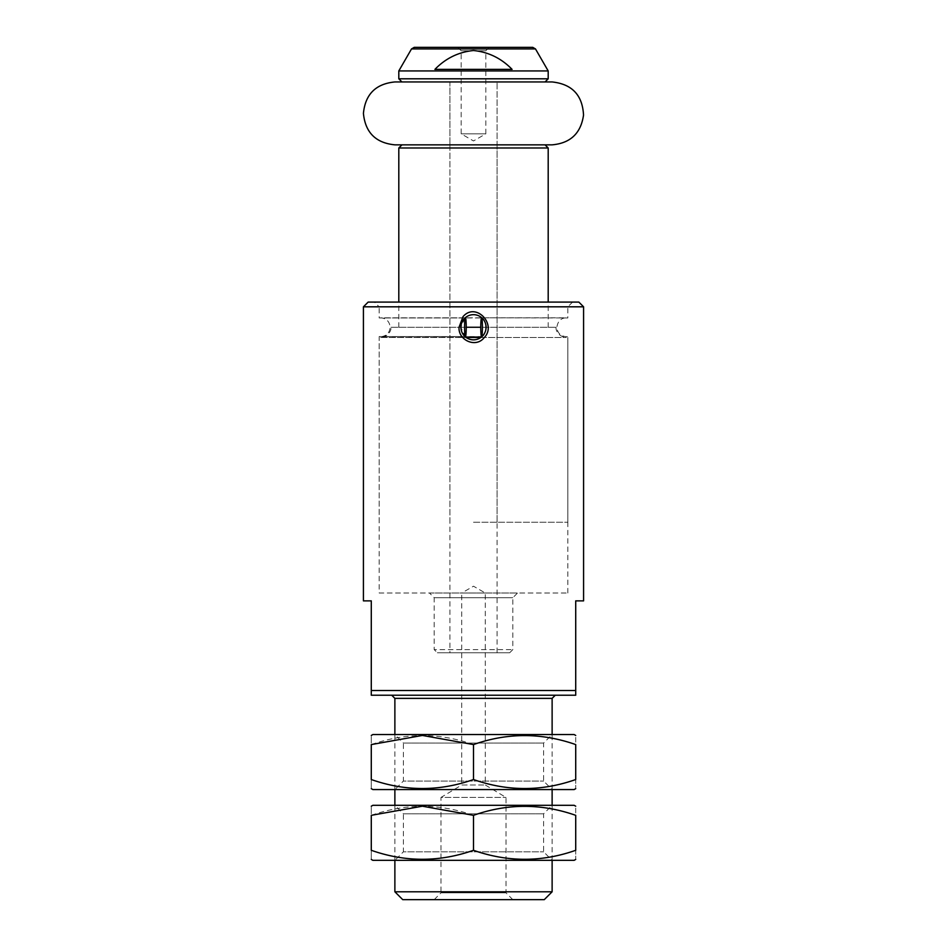 <?xml version="1.0" encoding="UTF-8"?>
<svg xmlns="http://www.w3.org/2000/svg" width="947" height="947" viewBox="0 0 947 947"><rect width="100%" height="100%" fill="white"/><g stroke="black" fill="none" stroke-linecap="round" stroke-linejoin="round"><path stroke-width="0.71" stroke-dasharray="4.74 3.55" d="M548.195 70.942L398.805 70.942M512.078 69.368L434.922 69.368C445.658 58.312 458.537 52.026 473.547 50.511C488.545 52.061 501.377 58.347 512.078 69.368L434.922 69.368L512.078 69.368M512.812 899.65L506.006 892.843L506.006 797.433L485.29 784.992L485.29 593.011L473.5 586.205L461.71 593.011L485.29 593.011L461.71 593.011L461.71 784.992L485.29 784.992L461.71 784.992L440.994 797.433L506.006 797.433L440.994 797.433L440.994 892.843L506.006 892.843L440.994 892.843L434.188 899.65L512.812 899.65L434.188 899.65M379.155 593.011L567.845 593.011L379.155 593.011L379.155 336.564L465.036 336.564C470.683 340.896 476.317 340.896 481.964 336.564L379.155 336.564L481.585 336.694M583.577 306.816L363.423 306.816M575.717 690.505L371.283 690.505L371.283 695.228L575.717 695.228L575.717 600.872L583.577 600.872M371.283 690.505L371.283 600.872L363.423 600.872M465.415 317.825L379.155 317.955L481.964 317.955C476.317 313.623 470.671 313.623 465.036 317.955L379.155 317.955L379.155 306.816L567.845 306.816L379.155 306.816L374.432 302.093L572.568 302.093L374.432 302.093M391.727 695.228L555.273 695.228L391.727 695.228M578.854 302.093L368.146 302.093M429.465 593.011L517.536 593.011L429.465 593.011L434.188 597.723L512.812 597.723L434.188 597.723L434.188 649.618L512.812 649.618L434.188 649.618L437.336 652.767L509.664 652.767L437.336 652.767M449.908 652.767L497.092 652.767L449.908 652.767L449.908 81.951L497.092 81.951L449.908 81.951L497.092 81.951L449.908 81.951L449.908 144.844L497.092 144.844L449.908 144.844L497.092 144.844L449.908 144.844L497.092 144.844L497.092 81.951L497.092 652.767M401.954 81.951L545.046 81.951L401.954 81.951M532.759 47.35L414.241 47.35M457.78 47.35L461.177 50.759L461.177 133.835L473.5 140.949L485.823 133.835L461.177 133.835L485.823 133.835L485.823 50.759L461.177 50.759L485.823 50.759L489.22 47.35L473.5 47.35M394.875 860.338L394.875 805.305L552.125 805.305L394.875 805.305L403.386 813.816L543.614 813.816L403.386 813.816L403.386 851.827L543.614 851.827L403.386 851.827L394.875 860.338L552.125 860.338L394.875 860.338M394.875 789.573L394.875 734.541L552.125 734.541L394.875 734.541L403.386 743.052L543.614 743.052L403.386 743.052L403.386 781.062L543.614 781.062L403.386 781.062L394.875 789.573L552.125 789.573L394.875 789.573M552.125 891.79L394.875 891.79M544.265 899.65L402.735 899.65M465.036 317.955L460.917 327.26L465.036 336.564M481.964 336.564C486.865 335.581 486.865 318.95 481.964 317.955M473.5 522.247L567.845 522.247L473.5 522.247M401.954 144.844L545.046 144.844M390.945 327.26L556.055 327.26L390.945 327.26C391.466 328.917 389.714 336.528 380.718 337.475L566.282 337.475L380.718 337.475M480.839 337.475L466.161 337.475M552.125 144.844L394.875 144.844M552.125 81.951L394.875 81.951M372.858 734.541L574.142 734.541M473.5 744.579C439.538 732.599 405.47 732.599 371.283 744.579C371.283 732.599 371.283 732.599 371.283 744.579L371.283 779.535C371.283 791.514 371.283 791.514 371.283 779.535C405.245 791.514 439.325 791.514 473.5 779.535C507.58 791.503 541.648 791.503 575.717 779.535C575.717 791.514 575.717 791.514 575.717 779.535L575.717 744.579C575.717 732.599 575.717 732.599 575.717 744.579C541.637 732.599 507.568 732.599 473.5 744.579L473.5 779.535M372.858 789.573L574.142 789.573M372.858 805.305L574.142 805.305M473.5 815.331C439.538 803.364 405.47 803.364 371.283 815.331C371.283 803.364 371.283 803.364 371.283 815.331L371.283 850.299C371.283 862.279 371.283 862.279 371.283 850.299C405.245 862.279 439.325 862.279 473.5 850.299C507.58 862.267 541.648 862.267 575.717 850.299C575.717 862.279 575.717 862.279 575.717 850.299L575.717 815.331C575.717 803.364 575.717 803.364 575.717 815.331C541.637 803.364 507.568 803.364 473.5 815.331L473.5 850.299M372.858 860.338L574.142 860.338M535.481 48.924L411.519 48.924M548.195 78.802L398.805 78.802M552.125 698.365L394.875 698.365M548.195 147.992L398.805 147.992M567.845 593.011L567.845 336.564L566.282 336.694C560.553 336.138 557.404 332.989 556.848 327.26C557.83 321.116 560.979 317.967 566.282 317.825L380.718 317.825C386.447 318.381 389.596 321.53 390.152 327.26C389.596 332.989 386.447 336.138 380.718 336.694L465.415 336.694M481.585 317.825L567.845 317.955L567.845 306.816L572.568 302.093M509.664 652.767L512.812 649.618L512.812 597.723L517.536 593.011M552.125 860.338L552.125 805.305L543.614 813.816L543.614 851.827L552.125 860.338M552.125 789.573L552.125 734.541L543.614 743.052L543.614 781.062L552.125 789.573M497.092 522.247L497.092 144.844M449.908 522.247L449.908 144.844M548.195 327.26L548.195 302.093M398.805 327.26L398.805 302.093M556.055 327.26C555.534 328.917 557.286 336.528 566.282 337.475M567.845 522.247L567.845 337.475M379.155 522.247L379.155 337.475"/><path stroke-width="1.42" d="M411.519 48.924L398.805 70.942L548.195 70.942L535.481 48.924L532.759 47.35L414.241 47.35L411.519 48.924L535.481 48.924M434.922 69.368L512.078 69.368C501.342 58.312 488.463 52.026 473.453 50.511C458.455 52.061 445.623 58.347 434.922 69.368M363.423 306.816L583.577 306.816L583.577 600.872L575.717 600.872L575.717 695.228L371.283 695.228L371.283 600.872L363.423 600.872L363.423 306.816L368.146 302.093L578.854 302.093L583.577 306.816M371.283 690.505L575.717 690.505M462.988 316.689L459.046 327.26C458.028 340.056 475.654 348.283 484.012 337.83C497.412 324.762 475.832 301.525 462.988 316.689M401.954 81.951L398.805 78.802L398.805 70.942M473.5 47.35L489.22 47.35M391.727 695.228L394.875 698.365L552.125 698.365L555.273 695.228M394.875 891.79L552.125 891.79L544.265 899.65L402.735 899.65L394.875 891.79L394.875 860.338M394.875 805.305L394.875 789.573M394.875 734.541L394.875 698.365M460.917 327.26A12.583 12.583 0 0 0 479.786 338.15A12.583 12.583 0 0 0 479.786 316.357A12.583 12.583 0 0 0 460.917 327.26M466.232 327.26A9.434 0.817 -90 0 1 465.415 336.694A9.434 0.817 -90 0 1 464.586 327.26A9.434 0.817 -90 0 1 465.415 317.825A9.434 0.817 -90 0 1 466.232 327.26L480.768 327.26A9.434 0.817 -90 0 0 481.585 336.694A9.434 0.817 -90 0 0 482.414 327.26A9.434 0.817 -90 0 0 481.585 317.825A9.434 0.817 -90 0 0 480.768 327.26L466.232 327.26M398.805 302.093L398.805 147.992L548.195 147.992L545.046 144.844L497.092 144.844M449.908 144.844L401.954 144.844L398.805 147.992M466.161 337.475L480.839 337.475M394.875 144.844L552.125 144.844C570.437 143.21 580.902 133.302 583.53 115.108C582.5 95.114 572.024 84.07 552.125 81.951L394.875 81.951C375.77 83.809 365.293 94.298 363.423 113.391C365.293 132.497 375.77 142.985 394.875 144.844M575.717 735.44L574.142 734.541L372.858 734.541L371.283 735.44M371.283 744.579C371.283 732.599 371.283 732.599 371.283 744.579L422.398 735.44L473.5 744.579C507.462 732.599 541.53 732.599 575.717 744.579C575.717 732.599 575.717 732.599 575.717 744.579L575.717 779.535C575.717 791.514 575.717 791.514 575.717 779.535C541.755 791.514 507.675 791.514 473.5 779.535C439.42 791.503 405.352 791.503 371.283 779.535C371.283 791.514 371.283 791.514 371.283 779.535L371.283 744.579M575.717 788.662L574.142 789.573L372.858 789.573L371.283 788.662M473.5 779.535L473.5 744.579M575.717 806.205L574.142 805.305L372.858 805.305L371.283 806.205M371.283 815.331C371.283 803.364 371.283 803.364 371.283 815.331L422.398 806.205L473.5 815.331C507.462 803.364 541.53 803.364 575.717 815.331C575.717 803.364 575.717 803.364 575.717 815.331L575.717 850.299C575.717 862.279 575.717 862.279 575.717 850.299C541.755 862.279 507.675 862.279 473.5 850.299C439.42 862.267 405.352 862.267 371.283 850.299C371.283 862.279 371.283 862.279 371.283 850.299L371.283 815.331M575.717 859.426L574.142 860.338L372.858 860.338L371.283 859.426M473.5 850.299L473.5 815.331M398.805 78.802L548.195 78.802L545.046 81.951M548.195 78.802L548.195 70.942M552.125 891.79L552.125 860.338M552.125 805.305L552.125 789.573M552.125 734.541L552.125 698.365M548.195 302.093L548.195 147.992"/></g></svg>

